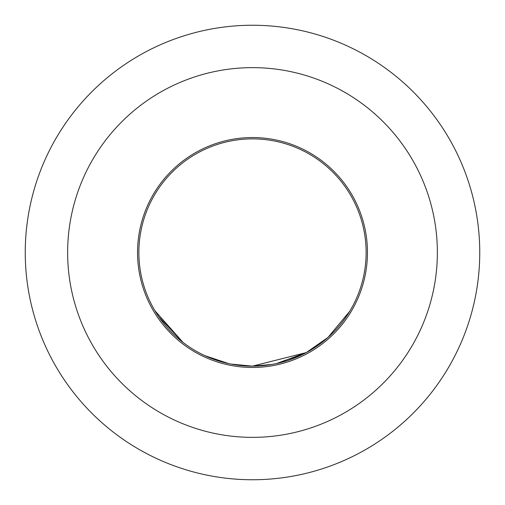 <?xml version="1.0" encoding="UTF-8"?>
<svg xmlns="http://www.w3.org/2000/svg" width="505" height="505" viewBox="0 0 505 505"><rect width="100%" height="100%" fill="white"/><g stroke="black" fill="none" stroke-linecap="round" stroke-linejoin="round"><path stroke-width="0.76" d="M157.339 314.59L154.909 310.695L183.025 342.409L158.867 316.869M252.5 138.875A113.625 113.625 0 0 1 366.125 252.5A113.625 113.625 0 0 1 252.5 366.125A113.625 113.625 0 0 1 138.875 252.5A113.625 113.625 0 0 1 252.5 138.875M252.5 367.457A114.957 114.957 0 0 1 137.543 252.5A114.957 114.957 0 0 1 252.5 137.543A114.957 114.957 0 0 1 367.457 252.5A114.957 114.957 0 0 1 252.5 367.457M67.638 252.5A184.862 184.862 0 0 0 252.5 437.362A184.862 184.862 0 0 0 437.362 252.5A184.862 184.862 0 0 0 252.5 67.638A184.862 184.862 0 0 0 67.638 252.5M479.75 252.5A227.25 227.25 0 0 1 252.5 479.75A227.25 227.25 0 0 1 25.25 252.5A227.25 227.25 0 0 1 252.5 25.25A227.25 227.25 0 0 1 479.75 252.5M306.308 352.572L252.506 366.112L271.892 364.459L263.029 365.633L252.5 366.144L231 364.073M306.264 352.604L276.412 363.581L271.892 364.459L252.5 366.112M349.769 311.238L328.061 337.359L306.522 352.402M303.65 353.961L287.926 360.463L276.412 363.581M276.386 363.587L274.171 364.042M201.287 353.929L198.591 352.522M223.595 362.388L219.681 361.283M217.68 360.658L204.746 355.602M228.677 363.6L207.22 356.713M228.771 363.619L204.948 355.697"/></g></svg>
